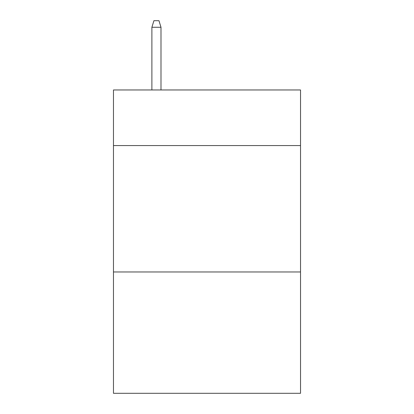<?xml version="1.0" encoding="UTF-8"?>
<svg xmlns="http://www.w3.org/2000/svg" width="414" height="414" viewBox="0 0 414 414"><rect width="100%" height="100%" fill="white"/><g stroke="black" fill="none" stroke-linecap="round" stroke-linejoin="round"><path stroke-width="0.62" d="M300.528 145.573L300.528 89.962L113.472 89.962L113.472 145.573L300.528 145.573L300.528 393.3L113.472 393.3L113.472 145.573M300.528 271.967L113.472 271.967M160.994 89.962L160.994 27.272L151.891 27.272L151.891 89.962M151.891 27.272L153.915 20.7L158.971 20.7L160.994 27.272"/></g></svg>
